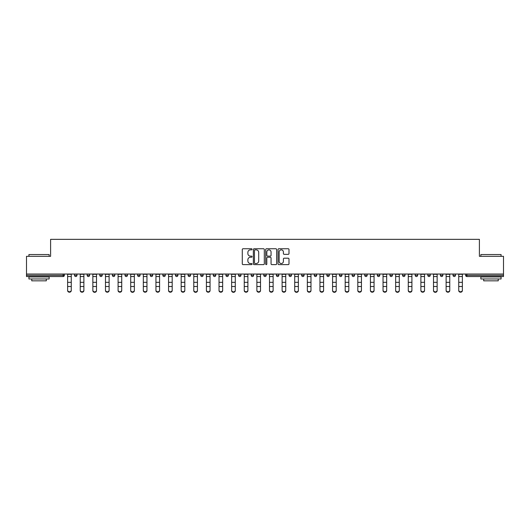 <?xml version="1.0" encoding="UTF-8"?>
<svg xmlns="http://www.w3.org/2000/svg" width="530" height="530" viewBox="0 0 530 530"><rect width="100%" height="100%" fill="white"/><g stroke="black" fill="none" stroke-linecap="round" stroke-linejoin="round"><path stroke-width="0.79" d="M252.061 249.305A0.556 0.556 0 0 0 251.505 248.749L243.071 248.749A0.795 0.795 0 0 0 242.276 249.544L242.276 263.834A0.795 0.795 0 0 0 243.071 264.622L251.505 264.622A0.556 0.556 0 0 0 252.061 264.066A0.556 0.556 0 0 0 251.505 263.516L250.412 263.516A2.537 2.537 0 0 1 247.874 260.972L247.874 259.779A2.537 2.537 0 0 1 250.412 257.242L251.505 257.242A0.556 0.556 0 0 0 252.061 256.686A0.556 0.556 0 0 0 251.505 256.129L250.412 256.129A2.537 2.537 0 0 1 247.874 253.592L247.874 252.399A2.537 2.537 0 0 1 250.412 249.862L251.505 249.862A0.556 0.556 0 0 0 252.061 249.305M288.201 254.347A0.795 0.795 0 0 0 288.996 253.552L288.996 249.544A0.795 0.795 0 0 0 288.201 248.749L278.833 248.749A0.795 0.795 0 0 0 278.038 249.544L278.038 263.834A0.795 0.795 0 0 0 278.833 264.622L288.201 264.622A0.795 0.795 0 0 0 288.996 263.834L288.996 258.991A0.795 0.795 0 0 0 288.201 258.196L284.193 258.196A0.795 0.795 0 0 0 283.398 258.991L283.398 261.389A2.127 2.127 0 0 1 281.271 263.516A2.127 2.127 0 0 1 279.151 261.389L279.151 251.982A2.127 2.127 0 0 1 281.271 249.862A2.127 2.127 0 0 1 283.398 251.982L283.398 253.552A0.795 0.795 0 0 0 284.193 254.347L288.201 254.347M26.5 274.036L26.5 256.321L50.602 256.321L50.602 239.341L479.398 239.341L479.398 256.321L503.5 256.321L503.5 274.036L26.5 274.036L26.5 275.328L63.136 275.328L63.136 274.036M264.304 249.544A0.795 0.795 0 0 0 263.509 248.749L254.142 248.749A0.795 0.795 0 0 0 253.353 249.544L253.353 263.834A0.795 0.795 0 0 0 254.142 264.622L263.509 264.622A0.795 0.795 0 0 0 264.304 263.834L264.304 249.544M266.491 248.749L275.858 248.749A0.795 0.795 0 0 1 276.647 249.544L276.647 263.834A0.795 0.795 0 0 1 275.858 264.622L271.844 264.622A0.795 0.795 0 0 1 271.055 263.834L271.055 258.037A0.795 0.795 0 0 0 270.26 257.242L267.597 257.242A0.795 0.795 0 0 0 266.809 258.037L266.809 264.066A0.556 0.556 0 0 1 266.252 264.622A0.556 0.556 0 0 1 265.696 264.066L265.696 249.544A0.795 0.795 0 0 1 266.491 248.749M64.349 274.036L64.349 275.328A1.212 1.212 0 0 1 63.136 276.541L26.5 276.541L26.5 275.328M503.5 274.036L503.5 276.541L466.864 276.541A1.212 1.212 0 0 1 465.651 275.328L465.651 274.036M74.538 274.036L74.538 275.328L74.538 274.036M63.136 276.541A1.212 1.212 0 0 0 64.349 275.328A1.212 1.212 0 0 1 63.136 276.541L63.136 275.328L64.349 275.328M75.75 276.541A1.212 1.212 0 0 1 74.538 275.328A1.212 1.212 0 0 0 75.75 276.541A1.212 1.212 0 0 0 76.963 275.328L76.963 274.036L76.963 275.328A1.212 1.212 0 0 1 75.75 276.541A1.212 1.212 0 0 1 74.538 275.328L76.963 275.328A1.212 1.212 0 0 1 75.75 276.541M87.159 274.036L87.159 275.328L87.159 274.036M89.583 274.036L89.583 275.328A1.212 1.212 0 0 1 88.371 276.541A1.212 1.212 0 0 1 87.159 275.328A1.212 1.212 0 0 0 88.371 276.541A1.212 1.212 0 0 0 89.583 275.328A1.212 1.212 0 0 1 88.371 276.541A1.212 1.212 0 0 1 87.159 275.328L89.583 275.328M99.772 274.036L99.772 275.328L99.772 274.036M102.197 274.036L102.197 275.328L102.197 274.036M112.386 275.328A1.212 1.212 0 0 0 113.605 276.541A1.212 1.212 0 0 0 114.818 275.328A1.212 1.212 0 0 1 113.605 276.541A1.212 1.212 0 0 0 114.818 275.328L114.818 274.036L114.818 275.328L112.386 275.328A1.212 1.212 0 0 0 113.605 276.541A1.212 1.212 0 0 1 112.386 275.328L112.386 274.036M125.007 275.328A1.212 1.212 0 0 0 126.219 276.541A1.212 1.212 0 0 0 127.432 275.328L127.432 274.036L127.432 275.328L125.007 275.328A1.212 1.212 0 0 0 126.219 276.541A1.212 1.212 0 0 1 125.007 275.328L125.007 274.036M140.046 274.036L140.046 275.328A1.212 1.212 0 0 1 138.833 276.541A1.212 1.212 0 0 1 137.621 275.328L137.621 274.036M151.454 276.541A1.212 1.212 0 0 0 152.666 275.328L152.666 274.036L152.666 275.328A1.212 1.212 0 0 1 151.454 276.541A1.212 1.212 0 0 1 150.242 275.328L150.242 274.036M162.856 274.036L162.856 275.328L162.856 274.036M165.28 274.036L165.28 275.328A1.212 1.212 0 0 1 164.068 276.541A1.212 1.212 0 0 1 162.856 275.328L165.28 275.328A1.212 1.212 0 0 1 164.068 276.541M177.894 274.036L177.894 275.328A1.212 1.212 0 0 1 176.682 276.541A1.212 1.212 0 0 1 175.47 275.328L175.47 274.036M189.303 276.541A1.212 1.212 0 0 0 190.515 275.328L190.515 274.036L190.515 275.328A1.212 1.212 0 0 1 189.303 276.541A1.212 1.212 0 0 1 188.09 275.328L188.09 274.036M203.129 274.036L203.129 275.328A1.212 1.212 0 0 1 201.917 276.541A1.212 1.212 0 0 1 200.704 275.328L200.704 274.036M213.318 274.036L213.318 275.328L213.318 274.036M215.75 274.036L215.75 275.328A1.212 1.212 0 0 1 214.537 276.541A1.212 1.212 0 0 1 213.318 275.328L215.75 275.328A1.212 1.212 0 0 1 214.537 276.541M228.364 274.036L228.364 275.328L225.939 275.328A1.212 1.212 0 0 0 227.151 276.541A1.212 1.212 0 0 1 225.939 275.328L225.939 274.036M239.765 276.541A1.212 1.212 0 0 0 240.978 275.328L240.978 274.036L240.978 275.328A1.212 1.212 0 0 1 239.765 276.541A1.212 1.212 0 0 1 238.553 275.328L238.553 274.036M253.598 274.036L253.598 275.328A1.212 1.212 0 0 1 252.386 276.541A1.212 1.212 0 0 1 251.174 275.328L251.174 274.036M263.788 274.036L263.788 275.328L263.788 274.036M266.212 274.036L266.212 275.328A1.212 1.212 0 0 1 265 276.541A1.212 1.212 0 0 1 263.788 275.328L266.212 275.328A1.212 1.212 0 0 1 265 276.541M278.826 274.036L278.826 275.328A1.212 1.212 0 0 1 277.614 276.541A1.212 1.212 0 0 1 276.402 275.328L276.402 274.036M289.022 275.328L291.447 275.328A1.212 1.212 0 0 1 290.235 276.541A1.212 1.212 0 0 0 291.447 275.328L291.447 274.036L291.447 275.328A1.212 1.212 0 0 1 290.235 276.541A1.212 1.212 0 0 1 289.022 275.328L289.022 274.036M304.061 274.036L304.061 275.328A1.212 1.212 0 0 1 302.849 276.541A1.212 1.212 0 0 1 301.636 275.328L301.636 274.036M314.25 274.036L314.25 275.328L314.25 274.036M316.682 274.036L316.682 275.328L316.682 274.036M326.871 274.036L326.871 275.328L326.871 274.036M329.296 274.036L329.296 275.328A1.212 1.212 0 0 1 328.083 276.541A1.212 1.212 0 0 1 326.871 275.328L329.296 275.328A1.212 1.212 0 0 1 328.083 276.541M339.485 274.036L339.485 275.328L339.485 274.036M341.91 274.036L341.91 275.328L341.91 274.036M352.106 274.036L352.106 275.328L352.106 274.036M354.53 274.036L354.53 275.328A1.212 1.212 0 0 1 353.318 276.541A1.212 1.212 0 0 1 352.106 275.328A1.212 1.212 0 0 0 353.318 276.541A1.212 1.212 0 0 0 354.53 275.328A1.212 1.212 0 0 1 353.318 276.541A1.212 1.212 0 0 1 352.106 275.328L354.53 275.328M367.144 274.036L367.144 275.328A1.212 1.212 0 0 1 365.932 276.541A1.212 1.212 0 0 1 364.719 275.328L364.719 274.036M379.758 274.036L379.758 275.328L377.333 275.328A1.212 1.212 0 0 0 378.546 276.541A1.212 1.212 0 0 1 377.333 275.328L377.333 274.036M392.379 274.036L392.379 275.328A1.212 1.212 0 0 1 391.167 276.541A1.212 1.212 0 0 1 389.954 275.328L389.954 274.036M402.568 274.036L402.568 275.328L402.568 274.036M404.993 274.036L404.993 275.328A1.212 1.212 0 0 1 403.781 276.541A1.212 1.212 0 0 1 402.568 275.328A1.212 1.212 0 0 0 403.781 276.541A1.212 1.212 0 0 1 402.568 275.328L404.993 275.328A1.212 1.212 0 0 1 403.781 276.541M417.613 274.036L417.613 275.328A1.212 1.212 0 0 1 416.394 276.541A1.212 1.212 0 0 1 415.182 275.328L415.182 274.036M430.227 274.036L430.227 275.328L427.803 275.328A1.212 1.212 0 0 0 429.015 276.541A1.212 1.212 0 0 1 427.803 275.328L427.803 274.036M442.841 274.036L442.841 275.328A1.212 1.212 0 0 1 441.629 276.541A1.212 1.212 0 0 1 440.417 275.328L440.417 274.036M455.462 274.036L455.462 275.328L453.037 275.328A1.212 1.212 0 0 0 454.25 276.541A1.212 1.212 0 0 1 453.037 275.328L453.037 274.036M100.985 276.541A1.212 1.212 0 0 1 99.772 275.328A1.212 1.212 0 0 0 100.985 276.541A1.212 1.212 0 0 0 102.197 275.328A1.212 1.212 0 0 1 100.985 276.541A1.212 1.212 0 0 1 99.772 275.328L102.197 275.328A1.212 1.212 0 0 1 100.985 276.541M227.151 276.541A1.212 1.212 0 0 0 228.364 275.328A1.212 1.212 0 0 1 227.151 276.541A1.212 1.212 0 0 1 225.939 275.328M315.463 276.541A1.212 1.212 0 0 1 314.25 275.328L316.682 275.328A1.212 1.212 0 0 1 315.463 276.541A1.212 1.212 0 0 0 316.682 275.328A1.212 1.212 0 0 1 315.463 276.541M340.697 276.541A1.212 1.212 0 0 1 339.485 275.328A1.212 1.212 0 0 0 340.697 276.541A1.212 1.212 0 0 0 341.91 275.328A1.212 1.212 0 0 1 340.697 276.541A1.212 1.212 0 0 1 339.485 275.328L341.91 275.328M378.546 276.541A1.212 1.212 0 0 0 379.758 275.328A1.212 1.212 0 0 1 378.546 276.541A1.212 1.212 0 0 1 377.333 275.328M429.015 276.541A1.212 1.212 0 0 0 430.227 275.328A1.212 1.212 0 0 1 429.015 276.541A1.212 1.212 0 0 1 427.803 275.328M455.462 275.328A1.212 1.212 0 0 1 454.25 276.541A1.212 1.212 0 0 0 455.462 275.328A1.212 1.212 0 0 1 454.25 276.541A1.212 1.212 0 0 1 453.037 275.328M255.016 249.862A0.556 0.556 0 0 0 254.46 250.418L254.46 262.959A0.556 0.556 0 0 0 255.016 263.516L256.169 263.516A2.537 2.537 0 0 0 258.706 260.972L258.706 252.399A2.537 2.537 0 0 0 256.169 249.862L255.016 249.862M271.055 252.022A2.127 2.127 0 0 0 268.929 249.902A2.127 2.127 0 0 0 266.809 252.022L266.809 255.334A0.795 0.795 0 0 0 267.597 256.129L270.26 256.129A0.795 0.795 0 0 0 271.055 255.334L271.055 252.022M67.628 286.949L67.628 290.221A1.822 1.65 0 0 0 71.265 290.221L71.265 290.659A1.822 1.65 180 0 1 67.628 290.659M71.265 290.221L71.265 274.036M67.628 290.221L67.628 274.036M28.925 254.546L49.144 254.546L28.925 254.546L28.925 256.321M49.144 278.965L28.925 278.965L28.925 276.945L49.144 276.945L49.144 278.965M46.315 278.965L46.315 280.827L31.754 280.827L31.754 278.965M480.856 254.546L501.075 254.546L480.856 254.546L480.856 256.321M501.075 278.965L480.856 278.965L480.856 276.945L501.075 276.945L501.075 278.965M498.246 278.965L498.246 280.827L483.685 280.827L483.685 278.965M80.242 286.949L80.242 290.221A1.822 1.65 0 0 0 83.879 290.221L83.879 290.659A1.822 1.65 180 0 1 80.242 290.659M92.856 286.949L92.856 290.221A1.822 1.65 0 0 0 96.5 290.221L96.5 290.659A1.822 1.65 180 0 1 94.678 292.315A1.822 1.65 180 0 1 92.856 290.659M105.477 286.949L105.477 290.221A1.822 1.65 0 0 0 109.114 290.221L109.114 290.659A1.822 1.65 180 0 1 105.477 290.659M118.091 286.949L118.091 290.221A1.822 1.65 0 0 0 121.728 290.221L121.728 290.659A1.822 1.65 180 0 1 118.091 290.659M130.705 286.949L130.705 290.221A1.822 1.65 0 0 0 134.348 290.221L134.348 290.659A1.822 1.65 180 0 1 132.526 292.315A1.822 1.65 180 0 1 130.705 290.659M83.879 290.221L83.879 274.036M80.242 290.221L80.242 274.036M96.5 290.221L96.5 274.036M92.856 290.221L92.856 274.036M109.114 290.221L109.114 274.036M105.477 290.221L105.477 274.036M121.728 290.221L121.728 274.036M118.091 290.221L118.091 274.036M134.348 290.221L134.348 274.036M130.705 290.221L130.705 274.036M143.325 286.949L143.325 290.221A1.822 1.65 0 0 0 146.962 290.221L146.962 290.659A1.822 1.65 180 0 1 143.325 290.659M146.962 290.221L146.962 274.036M143.325 290.221L143.325 274.036M155.939 286.949L155.939 290.221A1.822 1.65 0 0 0 159.576 290.221L159.576 290.659A1.822 1.65 180 0 1 155.939 290.659M159.576 290.221L159.576 274.036M155.939 290.221L155.939 274.036M168.56 286.949L168.56 290.221A1.822 1.65 0 0 0 172.197 290.221L172.197 290.659A1.822 1.65 180 0 1 168.56 290.659M172.197 290.221L172.197 274.036M168.56 290.221L168.56 274.036M181.174 286.949L181.174 290.221A1.822 1.65 0 0 0 184.811 290.221L184.811 290.659A1.822 1.65 180 0 1 181.174 290.659M184.811 290.221L184.811 274.036M181.174 290.221L181.174 274.036M193.788 286.949L193.788 290.221A1.822 1.65 0 0 0 197.432 290.221L197.432 290.659A1.822 1.65 180 0 1 195.61 292.315A1.822 1.65 180 0 1 193.788 290.659M197.432 290.221L197.432 274.036M193.788 290.221L193.788 274.036M206.409 286.949L206.409 290.221A1.822 1.65 0 0 0 210.046 290.221L210.046 290.659A1.822 1.65 180 0 1 206.409 290.659M210.046 290.221L210.046 274.036M206.409 290.221L206.409 274.036M219.023 286.949L219.023 290.221A1.822 1.65 0 0 0 222.66 290.221L222.66 290.659A1.822 1.65 180 0 1 219.023 290.659M222.66 290.221L222.66 274.036M219.023 290.221L219.023 274.036M231.636 286.949L231.636 290.221A1.822 1.65 0 0 0 235.28 290.221L235.28 290.659A1.822 1.65 180 0 1 233.458 292.315A1.822 1.65 180 0 1 231.636 290.659M235.28 290.221L235.28 274.036M231.636 290.221L231.636 274.036M244.257 286.949L244.257 290.221A1.822 1.65 0 0 0 247.894 290.221L247.894 290.659A1.822 1.65 180 0 1 244.257 290.659M247.894 290.221L247.894 274.036M244.257 290.221L244.257 274.036M256.871 286.949L256.871 290.221A1.822 1.65 0 0 0 260.508 290.221L260.508 290.659A1.822 1.65 180 0 1 256.871 290.659M260.508 290.221L260.508 274.036M256.871 290.221L256.871 274.036M269.492 286.949L269.492 290.221A1.822 1.65 0 0 0 273.129 290.221L273.129 290.659A1.822 1.65 180 0 1 269.492 290.659M273.129 290.221L273.129 274.036M269.492 290.221L269.492 274.036M282.106 286.949L282.106 290.221A1.822 1.65 0 0 0 285.743 290.221L285.743 290.659A1.822 1.65 180 0 1 282.106 290.659M285.743 290.221L285.743 274.036M282.106 290.221L282.106 274.036M294.72 286.949L294.72 290.221A1.822 1.65 0 0 0 298.363 290.221L298.363 290.659A1.822 1.65 180 0 1 296.542 292.315A1.822 1.65 180 0 1 294.72 290.659M298.363 290.221L298.363 274.036M294.72 290.221L294.72 274.036M307.34 286.949L307.34 290.221A1.822 1.65 0 0 0 310.977 290.221L310.977 290.659A1.822 1.65 180 0 1 307.34 290.659M310.977 290.221L310.977 274.036M307.34 290.221L307.34 274.036M319.954 286.949L319.954 290.221A1.822 1.65 0 0 0 323.591 290.221L323.591 290.659A1.822 1.65 180 0 1 319.954 290.659M323.591 290.221L323.591 274.036M319.954 290.221L319.954 274.036M332.568 286.949L332.568 290.221A1.822 1.65 0 0 0 336.212 290.221L336.212 290.659A1.822 1.65 180 0 1 334.39 292.315A1.822 1.65 180 0 1 332.568 290.659M336.212 290.221L336.212 274.036M332.568 290.221L332.568 274.036M345.189 286.949L345.189 290.221A1.822 1.65 0 0 0 348.826 290.221L348.826 290.659A1.822 1.65 180 0 1 345.189 290.659M348.826 290.221L348.826 274.036M345.189 290.221L345.189 274.036M357.803 286.949L357.803 290.221A1.822 1.65 0 0 0 361.44 290.221L361.44 290.659A1.822 1.65 180 0 1 357.803 290.659M361.44 290.221L361.44 274.036M357.803 290.221L357.803 274.036M370.424 286.949L370.424 290.221A1.822 1.65 0 0 0 374.061 290.221L374.061 290.659A1.822 1.65 180 0 1 370.424 290.659M374.061 290.221L374.061 274.036M370.424 290.221L370.424 274.036M383.038 286.949L383.038 290.221A1.822 1.65 0 0 0 386.675 290.221L386.675 290.659A1.822 1.65 180 0 1 383.038 290.659M386.675 290.221L386.675 274.036M383.038 290.221L383.038 274.036M395.652 286.949L395.652 290.221A1.822 1.65 0 0 0 399.295 290.221L399.295 290.659A1.822 1.65 180 0 1 397.474 292.315A1.822 1.65 180 0 1 395.652 290.659M399.295 290.221L399.295 274.036M395.652 290.221L395.652 274.036M408.272 286.949L408.272 290.221A1.822 1.65 0 0 0 411.909 290.221L411.909 290.659A1.822 1.65 180 0 1 408.272 290.659M411.909 290.221L411.909 274.036M408.272 290.221L408.272 274.036M420.886 286.949L420.886 290.221A1.822 1.65 0 0 0 424.523 290.221L424.523 290.659A1.822 1.65 180 0 1 420.886 290.659M424.523 290.659L424.523 274.036M420.886 290.221L420.886 274.036M433.5 286.949L433.5 290.221A1.822 1.65 0 0 0 437.144 290.221L437.144 290.659A1.822 1.65 180 0 1 435.322 292.315A1.822 1.65 180 0 1 433.5 290.659M437.144 290.221L437.144 274.036M433.5 290.221L433.5 274.036M446.121 286.949L446.121 290.221A1.822 1.65 0 0 0 449.758 290.221L449.758 290.659A1.822 1.65 180 0 1 446.121 290.659M449.758 290.221L449.758 274.036M446.121 290.221L446.121 274.036M458.735 286.949L458.735 290.221A1.822 1.65 0 0 0 462.372 290.221L462.372 290.659A1.822 1.65 180 0 1 458.735 290.659M462.372 290.221L462.372 274.036M458.735 290.221L458.735 274.036M466.864 274.036L466.864 275.328L503.5 275.328M465.651 275.328L466.864 275.328L466.864 276.541M126.219 276.541A1.212 1.212 0 0 0 127.432 275.328M138.833 276.541A1.212 1.212 0 0 0 140.046 275.328L137.621 275.328M152.666 275.328L150.242 275.328M176.682 276.541A1.212 1.212 0 0 0 177.894 275.328L175.47 275.328M190.515 275.328L188.09 275.328M201.917 276.541A1.212 1.212 0 0 0 203.129 275.328L200.704 275.328M240.978 275.328L238.553 275.328M252.386 276.541A1.212 1.212 0 0 0 253.598 275.328L251.174 275.328M277.614 276.541A1.212 1.212 0 0 0 278.826 275.328L276.402 275.328M302.849 276.541A1.212 1.212 0 0 0 304.061 275.328L301.636 275.328M365.932 276.541A1.212 1.212 0 0 0 367.144 275.328L364.719 275.328M391.167 276.541A1.212 1.212 0 0 0 392.379 275.328L389.954 275.328M416.394 276.541A1.212 1.212 0 0 0 417.613 275.328L415.182 275.328M441.629 276.541A1.212 1.212 0 0 0 442.841 275.328L440.417 275.328M67.628 282.331L71.265 282.331M67.628 286.505L71.265 286.505M67.628 276.541L71.265 276.541M67.628 274.282L71.265 274.282M80.242 282.331L83.879 282.331M80.242 286.505L83.879 286.505M80.242 276.541L83.879 276.541M80.242 274.282L83.879 274.282M92.856 282.331L96.5 282.331M92.856 286.505L96.5 286.505M92.856 276.541L96.5 276.541M92.856 274.282L96.5 274.282M105.477 282.331L109.114 282.331M105.477 286.505L109.114 286.505M105.477 276.541L109.114 276.541M105.477 274.282L109.114 274.282M118.091 282.331L121.728 282.331M118.091 286.505L121.728 286.505M118.091 276.541L121.728 276.541M118.091 274.282L121.728 274.282M130.705 282.331L134.348 282.331M130.705 286.505L134.348 286.505M130.705 276.541L134.348 276.541M130.705 274.282L134.348 274.282M143.325 282.331L146.962 282.331M143.325 286.505L146.962 286.505M143.325 276.541L146.962 276.541M143.325 274.282L146.962 274.282M155.939 282.331L159.576 282.331M155.939 286.505L159.576 286.505M155.939 276.541L159.576 276.541M155.939 274.282L159.576 274.282M168.56 282.331L172.197 282.331M168.56 286.505L172.197 286.505M168.56 276.541L172.197 276.541M168.56 274.282L172.197 274.282M181.174 282.331L184.811 282.331M181.174 286.505L184.811 286.505M181.174 276.541L184.811 276.541M181.174 274.282L184.811 274.282M193.788 282.331L197.432 282.331M193.788 286.505L197.432 286.505M193.788 276.541L197.432 276.541M193.788 274.282L197.432 274.282M206.409 282.331L210.046 282.331M206.409 286.505L210.046 286.505M206.409 276.541L210.046 276.541M206.409 274.282L210.046 274.282M219.023 282.331L222.66 282.331M219.023 286.505L222.66 286.505M219.023 276.541L222.66 276.541M219.023 274.282L222.66 274.282M231.636 282.331L235.28 282.331M231.636 286.505L235.28 286.505M231.636 276.541L235.28 276.541M231.636 274.282L235.28 274.282M244.257 282.331L247.894 282.331M244.257 286.505L247.894 286.505M244.257 276.541L247.894 276.541M244.257 274.282L247.894 274.282M256.871 282.331L260.508 282.331M256.871 286.505L260.508 286.505M256.871 276.541L260.508 276.541M256.871 274.282L260.508 274.282M269.492 282.331L273.129 282.331M269.492 286.505L273.129 286.505M269.492 276.541L273.129 276.541M269.492 274.282L273.129 274.282M282.106 282.331L285.743 282.331M282.106 286.505L285.743 286.505M282.106 276.541L285.743 276.541M282.106 274.282L285.743 274.282M294.72 282.331L298.363 282.331M294.72 286.505L298.363 286.505M294.72 276.541L298.363 276.541M294.72 274.282L298.363 274.282M307.34 282.331L310.977 282.331M307.34 286.505L310.977 286.505M307.34 276.541L310.977 276.541M307.34 274.282L310.977 274.282M319.954 282.331L323.591 282.331M319.954 286.505L323.591 286.505M319.954 276.541L323.591 276.541M319.954 274.282L323.591 274.282M332.568 282.331L336.212 282.331M332.568 286.505L336.212 286.505M332.568 276.541L336.212 276.541M332.568 274.282L336.212 274.282M345.189 282.331L348.826 282.331M345.189 286.505L348.826 286.505M345.189 276.541L348.826 276.541M345.189 274.282L348.826 274.282M357.803 282.331L361.44 282.331M357.803 286.505L361.44 286.505M357.803 276.541L361.44 276.541M357.803 274.282L361.44 274.282M370.424 282.331L374.061 282.331M370.424 286.505L374.061 286.505M370.424 276.541L374.061 276.541M370.424 274.282L374.061 274.282M383.038 282.331L386.675 282.331M383.038 286.505L386.675 286.505M383.038 276.541L386.675 276.541M383.038 274.282L386.675 274.282M395.652 282.331L399.295 282.331M395.652 286.505L399.295 286.505M395.652 276.541L399.295 276.541M395.652 274.282L399.295 274.282M408.272 282.331L411.909 282.331M408.272 286.505L411.909 286.505M408.272 276.541L411.909 276.541M408.272 274.282L411.909 274.282M420.886 282.331L424.523 282.331M420.886 286.505L424.523 286.505M420.886 276.541L424.523 276.541M420.886 274.282L424.523 274.282M433.5 282.331L437.144 282.331M433.5 286.505L437.144 286.505M433.5 276.541L437.144 276.541M433.5 274.282L437.144 274.282M446.121 282.331L449.758 282.331M446.121 286.505L449.758 286.505M446.121 276.541L449.758 276.541M446.121 274.282L449.758 274.282M458.735 282.331L462.372 282.331M458.735 286.505L462.372 286.505M458.735 276.541L462.372 276.541M458.735 274.282L462.372 274.282M49.144 256.321L49.144 254.546M44.533 276.945L44.533 276.541M33.536 276.945L33.536 276.541M501.075 256.321L501.075 254.546M496.464 276.945L496.464 276.541M485.467 276.945L485.467 276.541"/></g></svg>
